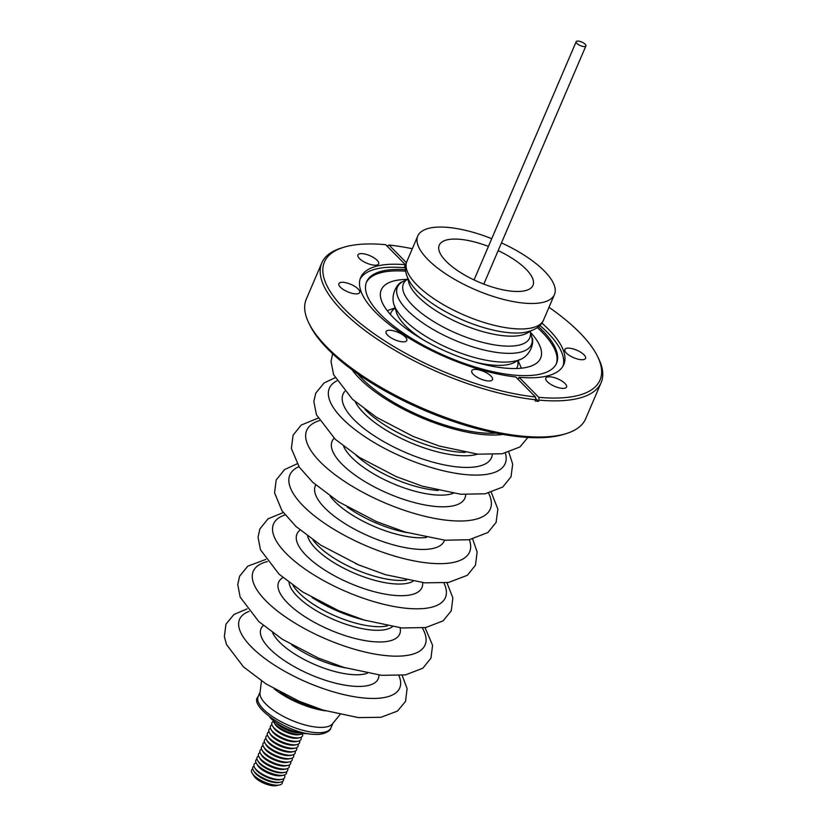 <?xml version="1.0" encoding="UTF-8"?>
<svg xmlns="http://www.w3.org/2000/svg" width="827" height="827" viewBox="0 0 827 827"><rect width="100%" height="100%" fill="white"/><g stroke="black" fill="none" stroke-linecap="round" stroke-linejoin="round"><path stroke-width="1.24" d="M530.179 331.369A68.724 24.696 -156.8 0 1 499.921 345.634A68.724 24.696 -156.8 0 1 431.921 320.494A68.724 24.696 -156.8 0 1 407.866 278.947M390.427 314.487A68.724 24.696 -156.8 0 1 395.285 308.14M465.177 452.421A72.238 25.957 -156.8 0 1 385.382 425.45A72.238 25.957 -156.8 0 1 365.027 409.489M517.712 360.613A68.724 24.696 -156.8 0 1 516.462 368.511M585.557 46.281A5.303 1.902 -156.8 0 1 579.665 45.289A5.303 1.902 -156.8 0 1 576.161 41.722A5.303 1.902 -156.8 0 1 576.512 41.35A5.303 1.902 -156.8 0 1 582.404 42.342A5.303 1.902 -156.8 0 1 585.909 45.909A5.303 1.902 -156.8 0 1 585.557 46.281M583.779 359.559A11.289 4.052 23.2 0 0 585.557 358.37A11.289 4.052 23.2 0 0 579.096 351.299A11.289 4.052 23.2 0 0 566.588 348.291A11.289 4.052 23.2 0 0 564.81 349.48A11.289 4.052 23.2 0 0 571.271 356.54A11.289 4.052 23.2 0 0 583.779 359.559M376.885 265.053A11.289 4.052 23.2 0 0 378.663 263.865A11.289 4.052 23.2 0 0 372.202 256.794A11.289 4.052 23.2 0 0 359.693 253.775A11.289 4.052 23.2 0 0 357.915 254.974A11.289 4.052 23.2 0 0 364.376 262.035A11.289 4.052 23.2 0 0 376.885 265.053M357.874 293.73A11.289 4.052 23.2 0 0 359.652 292.531A11.289 4.052 23.2 0 0 353.191 285.47A11.289 4.052 23.2 0 0 340.683 282.452A11.289 4.052 23.2 0 0 338.905 283.64A11.289 4.052 23.2 0 0 345.366 290.711A11.289 4.052 23.2 0 0 357.874 293.73M405.023 341.685A11.289 4.052 23.2 0 0 406.801 340.486A11.289 4.052 23.2 0 0 400.34 333.426A11.289 4.052 23.2 0 0 387.832 330.407A11.289 4.052 23.2 0 0 386.054 331.596A11.289 4.052 23.2 0 0 392.515 338.667A11.289 4.052 23.2 0 0 405.023 341.685M490.721 380.823A11.289 4.052 23.2 0 0 492.499 379.634A11.289 4.052 23.2 0 0 486.038 372.574A11.289 4.052 23.2 0 0 473.53 369.555A11.289 4.052 23.2 0 0 471.752 370.744A11.289 4.052 23.2 0 0 478.213 377.815A11.289 4.052 23.2 0 0 490.721 380.823M564.769 388.235A11.289 4.052 23.2 0 0 566.547 387.046A11.289 4.052 23.2 0 0 560.086 379.975A11.289 4.052 23.2 0 0 547.577 376.957A11.289 4.052 23.2 0 0 545.799 378.156A11.289 4.052 23.2 0 0 552.26 385.217A11.289 4.052 23.2 0 0 564.769 388.235M405.468 267.824L404.124 267.7L405.395 264.723L385.692 244.689A149.914 53.869 23.2 0 0 343.236 247.438L340.869 248.183A151.951 54.603 23.2 0 0 321.817 262.893L306.321 299.054A151.951 54.603 23.2 0 0 308.802 322.985L309.898 325.218A149.914 53.869 23.2 0 0 419.682 408.29A149.914 53.869 23.2 0 0 559.424 435.529A149.914 53.869 23.2 0 0 564.231 434.227L566.598 433.482A151.951 54.603 23.2 0 0 585.65 418.772L601.146 382.612A151.951 54.603 23.2 0 0 598.655 358.68L597.57 356.447A149.914 53.869 23.2 0 0 548.983 307.303M308.802 322.985A151.951 54.603 23.2 0 0 420.085 407.184A151.951 54.603 23.2 0 0 561.729 434.795A151.951 54.603 23.2 0 0 566.598 433.482M321.817 262.893A151.951 54.603 23.2 0 0 383.418 343.236A151.951 54.603 23.2 0 0 535.731 399.782L535.203 401.002A151.951 54.603 23.2 0 0 538.511 401.333L539.028 400.113A151.951 54.603 23.2 0 0 577.225 398.645A151.951 54.603 23.2 0 0 601.146 382.612M405.395 264.723A110.477 39.696 23.2 0 0 378.073 265.829A110.477 39.696 23.2 0 0 360.686 277.479A110.477 39.696 23.2 0 0 405.251 335.752A110.477 39.696 23.2 0 0 515.759 376.957L535.451 396.991L535.731 399.782M404.124 267.7A110.477 39.696 23.2 0 0 376.802 268.806A110.477 39.696 23.2 0 0 360.127 279.009M405.499 269.654A103.344 37.132 23.2 0 0 382.86 270.915A103.344 37.132 23.2 0 0 366.599 281.811A103.344 37.132 23.2 0 0 425.76 346.513A103.344 37.132 23.2 0 0 540.289 374.135A103.344 37.132 23.2 0 0 556.561 363.229A103.344 37.132 23.2 0 0 538.542 326.675M556.23 363.952A103.344 37.132 23.2 0 0 537.343 327.606M405.643 271.163A103.344 37.132 23.2 0 0 382.239 272.372A103.344 37.132 23.2 0 0 366.299 282.555M406.936 279.423A86.68 31.147 23.2 0 0 394.924 280.694A86.68 31.147 23.2 0 0 381.278 289.832A86.68 31.147 23.2 0 0 430.908 344.104A86.68 31.147 23.2 0 0 526.985 367.271A86.68 31.147 23.2 0 0 540.631 358.132A86.68 31.147 23.2 0 0 530.469 332.371M539.028 400.113L538.759 397.322A149.914 53.869 23.2 0 0 576.419 395.875A149.914 53.869 23.2 0 0 597.57 356.447M412.322 248.72A149.914 53.869 23.2 0 0 389 245.019L387.077 246.095M498.164 250.612A50.995 18.318 -156.8 0 1 511.841 258.107A50.995 18.318 -156.8 0 1 532.805 285.739A50.995 18.318 -156.8 0 1 460.391 272.445A50.995 18.318 -156.8 0 1 439.096 245.567A50.995 18.318 -156.8 0 1 488.416 246.436M501.482 242.88A74.347 26.712 -156.8 0 1 523.615 254.819A74.347 26.712 -156.8 0 1 554.452 294.567A74.347 26.712 -156.8 0 1 448.606 275.732A74.347 26.712 -156.8 0 1 417.78 235.984A74.347 26.712 -156.8 0 1 491.734 238.693M436.873 306.517A71.06 25.534 -156.8 0 1 411.029 283.857C405.364 275.071 403.979 267.607 406.863 261.477A74.347 26.712 -156.8 0 0 437.69 301.214A74.347 26.712 -156.8 0 0 543.525 320.049C541.065 326.365 534.707 330.5 524.442 332.464A71.06 25.534 -156.8 0 1 436.873 306.517M531.213 330.769L527.326 333.002A66.884 24.035 -156.8 0 1 436.718 311.2A66.884 24.035 -156.8 0 1 408.652 282.131L407.587 277.789M530.19 331.358L531.709 336.878A72.921 26.206 -156.8 0 1 531.854 337.468A72.921 26.206 -156.8 0 1 499.984 352.829A72.921 26.206 -156.8 0 1 427.642 326.138A72.921 26.206 -156.8 0 1 402.294 281.935A72.921 26.206 -156.8 0 1 402.821 281.635L407.866 278.926M531.854 337.468C534.604 340.662 531.223 358.546 515.211 360.975A71.494 25.689 -156.8 0 1 424.292 335.421A71.494 25.689 -156.8 0 1 396.743 310.197C387.46 296.924 398.087 282.152 402.294 281.935M423.724 340.114A66.884 24.035 -156.8 0 1 396.195 311.603L394.768 306.207M519.459 359.652L514.58 362.34A66.884 24.035 -156.8 0 1 474.946 362.071M438.248 490.483A63.741 22.898 -156.8 0 1 371.416 466.831A63.741 22.898 -156.8 0 1 356.044 455.253M360.148 565.523A65.85 23.663 -156.8 0 1 355.558 563.559M365.451 620.457L358.484 618.503A63.441 22.794 -156.8 0 1 318.333 601.291L312.11 597.59M345.293 667.844A55.244 19.848 -156.8 0 1 297.265 648.637A55.244 19.848 -156.8 0 1 291.704 644.874M280.105 692.096A44.224 15.889 23.2 0 0 282.782 693.863A44.224 15.889 23.2 0 0 319.088 708.811M340.011 714.6L332.413 723.894A39.603 14.235 -156.8 0 1 320.235 727.378A39.603 14.235 -156.8 0 1 280.27 714.683A39.603 14.235 -156.8 0 1 259.998 692.85L261.477 680.941M298.857 732.681A16.654 5.985 -156.8 0 1 276.776 723.212M303.22 733.415A16.654 5.985 -156.8 0 1 301.421 734.19A16.654 5.985 -156.8 0 1 301.162 734.252A16.654 5.985 -156.8 0 1 286.338 731.378A16.654 5.985 -156.8 0 1 274.047 722.622A16.654 5.985 -156.8 0 1 273.23 720.565M302.486 733.838A16.654 5.985 -156.8 0 1 299.932 737.653A16.654 5.985 -156.8 0 1 299.674 737.715A16.654 5.985 -156.8 0 1 284.86 734.852A16.654 5.985 -156.8 0 1 272.559 726.085A16.654 5.985 -156.8 0 1 273.427 721.382M301.007 737.302A16.654 5.985 -156.8 0 1 298.444 741.126A16.654 5.985 -156.8 0 1 298.196 741.178A16.654 5.985 -156.8 0 1 283.372 738.315A16.654 5.985 -156.8 0 1 271.07 729.559A16.654 5.985 -156.8 0 1 271.938 724.855M299.519 740.775A16.654 5.985 -156.8 0 1 296.965 744.589A16.654 5.985 -156.8 0 1 296.707 744.641A16.654 5.985 -156.8 0 1 281.883 741.778A16.654 5.985 -156.8 0 1 269.592 733.022A16.654 5.985 -156.8 0 1 270.46 728.318M298.03 744.238A16.654 5.985 -156.8 0 1 295.477 748.053A16.654 5.985 -156.8 0 1 295.218 748.104A16.654 5.985 -156.8 0 1 280.405 745.241A16.654 5.985 -156.8 0 1 268.103 736.485A16.654 5.985 -156.8 0 1 268.971 731.781M296.552 747.701A16.654 5.985 -156.8 0 1 293.988 751.516A16.654 5.985 -156.8 0 1 293.74 751.567A16.654 5.985 -156.8 0 1 278.916 748.704A16.654 5.985 -156.8 0 1 266.614 739.948A16.654 5.985 -156.8 0 1 267.483 735.244M295.063 751.164A16.654 5.985 -156.8 0 1 292.51 754.979A16.654 5.985 -156.8 0 1 292.251 755.041A16.654 5.985 -156.8 0 1 277.427 752.177A16.654 5.985 -156.8 0 1 265.136 743.411A16.654 5.985 -156.8 0 1 266.005 738.707M293.575 754.627A16.654 5.985 -156.8 0 1 291.021 758.452A16.654 5.985 -156.8 0 1 290.763 758.504A16.654 5.985 -156.8 0 1 275.949 755.64A16.654 5.985 -156.8 0 1 263.648 746.884A16.654 5.985 -156.8 0 1 264.516 742.181M292.096 758.101A16.654 5.985 -156.8 0 1 289.533 761.915A16.654 5.985 -156.8 0 1 289.285 761.967A16.654 5.985 -156.8 0 1 274.461 759.103A16.654 5.985 -156.8 0 1 262.159 750.347A16.654 5.985 -156.8 0 1 263.027 745.644M290.608 761.564A16.654 5.985 -156.8 0 1 288.054 765.378A16.654 5.985 -156.8 0 1 287.796 765.43A16.654 5.985 -156.8 0 1 272.972 762.566A16.654 5.985 -156.8 0 1 260.681 753.811A16.654 5.985 -156.8 0 1 261.549 749.107M289.119 765.027A16.654 5.985 -156.8 0 1 286.566 768.841A16.654 5.985 -156.8 0 1 286.307 768.893A16.654 5.985 -156.8 0 1 271.494 766.029A16.654 5.985 -156.8 0 1 259.192 757.274A16.654 5.985 -156.8 0 1 260.06 752.57M287.641 768.49A16.654 5.985 -156.8 0 1 285.077 772.304A16.654 5.985 -156.8 0 1 284.829 772.366A16.654 5.985 -156.8 0 1 270.005 769.503A16.654 5.985 -156.8 0 1 257.704 760.737A16.654 5.985 -156.8 0 1 258.572 756.033M286.555 771.756A16.654 5.985 -156.8 0 1 283.868 775.137A16.654 5.985 -156.8 0 1 283.62 775.188A16.654 5.985 -156.8 0 1 268.796 772.325A16.654 5.985 -156.8 0 1 256.494 763.569A16.654 5.985 -156.8 0 1 256.959 759.072M284.457 774.971L284.622 775.447A16.654 5.985 -156.8 0 1 282.079 779.303A16.654 5.985 -156.8 0 1 281.831 779.354A16.654 5.985 -156.8 0 1 267.007 776.491A16.654 5.985 -156.8 0 1 254.716 767.735A16.654 5.985 -156.8 0 1 255.605 763.011L256.081 762.804M283.558 778.745A16.654 5.985 -156.8 0 1 280.87 782.125A16.654 5.985 -156.8 0 1 280.622 782.177A16.654 5.985 -156.8 0 1 265.798 779.313A16.654 5.985 -156.8 0 1 253.496 770.557A16.654 5.985 -156.8 0 1 253.961 766.06M282.348 781.567A16.654 5.985 -156.8 0 1 279.66 784.947A16.654 5.985 -156.8 0 1 279.412 785.009A16.654 5.985 -156.8 0 1 264.588 782.135A16.654 5.985 -156.8 0 1 252.287 773.379A16.654 5.985 -156.8 0 1 252.752 768.883M276.363 785.609A13.573 4.879 -156.8 0 1 276.156 785.65A13.573 4.879 -156.8 0 1 264.082 783.314A13.573 4.879 -156.8 0 1 254.065 776.181L252.287 773.379M279.144 782.466A15.041 5.407 -156.8 0 1 278.916 782.518A15.041 5.407 -156.8 0 1 265.529 779.933A15.041 5.407 -156.8 0 1 254.427 772.025L253.496 770.557M280.353 779.644A15.041 5.407 -156.8 0 1 280.126 779.696A15.041 5.407 -156.8 0 1 266.749 777.111A15.041 5.407 -156.8 0 1 255.646 769.203L254.716 767.735M281.325 775.643A14.266 5.127 -156.8 0 1 281.108 775.685A14.266 5.127 -156.8 0 1 268.403 773.235A14.266 5.127 -156.8 0 1 257.869 765.73L256.494 763.569M283.351 772.656A15.041 5.407 -156.8 0 1 283.123 772.697A15.041 5.407 -156.8 0 1 269.736 770.113A15.041 5.407 -156.8 0 1 258.634 762.205L257.704 760.737M284.447 769.265A14.669 5.272 -156.8 0 1 284.219 769.317A14.669 5.272 -156.8 0 1 271.163 766.794A14.669 5.272 -156.8 0 1 260.34 759.072L259.192 757.274M285.935 765.802A14.669 5.272 -156.8 0 1 285.708 765.843A14.669 5.272 -156.8 0 1 272.652 763.321A14.669 5.272 -156.8 0 1 261.818 755.609L260.681 753.811M287.414 762.339A14.669 5.272 -156.8 0 1 287.196 762.38A14.669 5.272 -156.8 0 1 274.14 759.858A14.669 5.272 -156.8 0 1 263.306 752.146L262.159 750.347M288.902 758.866A14.669 5.272 -156.8 0 1 288.675 758.917A14.669 5.272 -156.8 0 1 275.618 756.395A14.669 5.272 -156.8 0 1 264.795 748.683L263.648 746.884M290.391 755.402A14.669 5.272 -156.8 0 1 290.163 755.454A14.669 5.272 -156.8 0 1 277.107 752.932A14.669 5.272 -156.8 0 1 266.273 745.21L265.136 743.411M291.869 751.939A14.669 5.272 -156.8 0 1 291.652 751.991A14.669 5.272 -156.8 0 1 278.596 749.469A14.669 5.272 -156.8 0 1 267.762 741.747L266.614 739.948M293.358 748.476A14.669 5.272 -156.8 0 1 293.13 748.518A14.669 5.272 -156.8 0 1 280.074 745.995A14.669 5.272 -156.8 0 1 269.251 738.284L268.103 736.485M294.846 745.013A14.669 5.272 -156.8 0 1 294.619 745.055A14.669 5.272 -156.8 0 1 281.562 742.532A14.669 5.272 -156.8 0 1 270.729 734.821L269.592 733.022M296.324 741.54A14.669 5.272 -156.8 0 1 296.107 741.592A14.669 5.272 -156.8 0 1 283.051 739.069A14.669 5.272 -156.8 0 1 272.217 731.357L271.07 729.559M297.813 738.077A14.669 5.272 -156.8 0 1 297.586 738.129A14.669 5.272 -156.8 0 1 284.529 735.606A14.669 5.272 -156.8 0 1 273.706 727.884L272.559 726.085M299.302 734.614A14.669 5.272 -156.8 0 1 299.074 734.665A14.669 5.272 -156.8 0 1 286.018 732.143A14.669 5.272 -156.8 0 1 275.184 724.421L274.047 722.622M299.674 732.846A15.651 5.624 -156.8 0 1 276.084 722.736M308.161 733.57A25.492 9.159 -156.8 0 1 269.705 717.092M325.549 710.838A45.557 16.375 -156.8 0 1 274.182 688.829M518.157 379.407L519.067 377.288A110.477 39.696 23.2 0 0 563.776 364.531A110.477 39.696 23.2 0 0 541.85 323.057M563.053 365.979A110.477 39.696 23.2 0 0 539.886 325.435M406.388 262.697L389 245.019M538.759 397.322L519.067 377.288M343.236 247.438A149.914 53.869 23.2 0 0 363.89 326.21A149.914 53.869 23.2 0 0 535.451 396.991M538.511 401.333L535.586 398.366M405.592 266.17L405.023 265.581M496.055 433.131A92.231 33.142 -156.8 0 1 387.894 398.852A92.231 33.142 -156.8 0 1 357.709 373.835M502.878 434.423A95.622 34.362 -156.8 0 1 386.188 399.327A95.622 34.362 -156.8 0 1 352.064 369.783M477.582 454.137A72.238 25.957 -156.8 0 1 383.935 428.81A72.238 25.957 -156.8 0 1 355.228 401.705M492.261 454.685A80.736 29.007 -156.8 0 1 451.676 466.211A80.736 29.007 -156.8 0 1 376.523 437.297A80.736 29.007 -156.8 0 1 344.714 391.45M505.39 453.144A95.622 34.362 -156.8 0 1 464.919 474.512A95.622 34.362 -156.8 0 1 369.018 439.385A95.622 34.362 -156.8 0 1 336.775 380.875M453.217 493.326A63.741 22.898 -156.8 0 1 369.483 471.349A63.741 22.898 -156.8 0 1 343.65 446.363M465.684 494.618A72.238 25.957 -156.8 0 1 430.164 505.835A72.238 25.957 -156.8 0 1 362.071 479.836A72.238 25.957 -156.8 0 1 334.129 438.227M488.592 493.119A99.871 35.892 -156.8 0 1 452.607 520.772A99.871 35.892 -156.8 0 1 348.126 483.723A99.871 35.892 -156.8 0 1 319.408 420.612M406.967 532.609A61.601 22.133 -156.8 0 1 353.367 511.169A61.601 22.133 -156.8 0 1 347.102 506.941M426.443 537.467A61.601 22.133 -156.8 0 1 351.816 514.787A61.601 22.133 -156.8 0 1 330.159 496.2M444.512 540.165A70.099 25.182 -156.8 0 1 344.404 523.274A70.099 25.182 -156.8 0 1 315.738 484.973M469.374 539.711A97.762 35.127 -156.8 0 1 429.864 563.197A97.762 35.127 -156.8 0 1 330.438 527.161A97.762 35.127 -156.8 0 1 298.919 466.645M406.522 580.089A59.492 21.378 -156.8 0 1 334.129 558.225A59.492 21.378 -156.8 0 1 313.03 540.021M413.045 581.298A59.492 21.378 -156.8 0 1 332.578 561.843A59.492 21.378 -156.8 0 1 307.644 536.134M422.628 582.632A67.99 24.428 -156.8 0 1 390.933 595.026A67.99 24.428 -156.8 0 1 325.166 570.33A67.99 24.428 -156.8 0 1 300.077 530.097M443.944 583.025A93.482 33.587 -156.8 0 1 409.841 608.569A93.482 33.587 -156.8 0 1 312.306 573.917A93.482 33.587 -156.8 0 1 285.098 514.942M387.387 625.884A57.352 20.603 -156.8 0 1 314.911 605.281A57.352 20.603 -156.8 0 1 293.058 585.454M392.329 626.752A57.352 20.603 -156.8 0 1 313.371 608.899A57.352 20.603 -156.8 0 1 289.026 582.477M400.103 627.796A65.85 23.663 -156.8 0 1 371.116 641.473A65.85 23.663 -156.8 0 1 305.959 617.376A65.85 23.663 -156.8 0 1 282.906 577.566M422.39 628.024A93.482 33.587 -156.8 0 1 391.46 656.038A93.482 33.587 -156.8 0 1 292.014 621.263A93.482 33.587 -156.8 0 1 267.369 561.574M367.26 673.271A55.244 19.848 -156.8 0 1 294.908 654.147A55.244 19.848 -156.8 0 1 272.621 632.707M378.921 675.049A63.741 22.898 -156.8 0 1 348.239 685.666A63.741 22.898 -156.8 0 1 287.496 662.623A63.741 22.898 -156.8 0 1 263.286 625.491M398.945 675.659A87.124 31.302 -156.8 0 1 365.544 698.143A87.124 31.302 -156.8 0 1 275.701 665.921A87.124 31.302 -156.8 0 1 249.041 611.411M332.888 723.305L330.893 727.956A39.603 14.235 -156.8 0 1 317.95 732.701A39.603 14.235 -156.8 0 1 276.311 719.025A39.603 14.235 -156.8 0 1 258.096 696.758L260.091 692.096M474.057 279.94L576.161 41.722M417.78 235.984L406.863 261.477M395.192 307.799L387.253 310.683M332.63 353.76L331.017 361.502L333.622 374.724L352.457 399.245L376.616 417.387L413.304 436.511L439.406 446.094L477.934 454.178L502.33 453.734L519.945 446.942L527.884 437.442M335.038 377.753L324.029 382.994L315.707 393.207L313.846 401.56L316.452 414.782L335.286 439.302L359.445 457.445L396.133 476.579L422.235 486.152L460.763 494.236L485.16 493.802L502.775 487.01L511.034 476.786L512.678 464.133L508.843 452.255M318.044 418.162L301.266 425.037L293.099 435.157L291.352 448.43L299.271 467.152L312.771 482.306L338.553 501.782L376.285 521.506L405.003 532.019L445.029 540.217L469.147 539.742L487.92 532.526L496.097 522.426L497.875 509.153L491.3 492.427M297.11 463.823L284.571 469.571L276.197 479.96L274.564 492.82L281.966 510.693L295.932 526.448L320.876 545.22L358.773 564.944L385.434 574.682L424.727 582.839L448.472 582.477L467.348 575.303L475.463 565.234L477.138 551.96L472.672 539.07M283.279 512.564L268.051 518.829L259.885 528.887L258.045 537.23L260.464 549.779L279.102 574.217L302.734 591.977L338.605 610.677L364.149 620.054L401.86 627.972L425.781 627.548L443.158 620.839L451.273 610.791L452.855 597.89L446.921 582.694M265.798 559.414L247.759 566.185L239.592 576.233L237.752 584.586L240.171 597.135L258.81 621.573L282.441 639.323L318.312 658.034L343.846 667.41L381.567 675.328L405.478 674.904L422.866 668.195L430.981 658.137L432.562 645.246L425.047 627.662M247.056 608.899L233.958 614.482L225.947 624.199L224.355 636.625L226.588 644.667L243.479 666.872L266.129 683.981L299.178 701.255L323.047 710.083L358.401 717.598L380.947 717.298L397.487 711.086L405.53 701.389L407.101 688.55L402.129 675.37M330.893 727.956C330.035 732.422 320.328 735.038 315.862 734.355C288.768 734.841 248.162 705.586 258.096 696.758M276.156 785.65L279.412 785.009M278.916 782.518L280.622 782.177M280.126 779.696L281.831 779.354M281.108 775.685L283.62 775.188M283.123 772.697L284.829 772.366M284.219 769.317L286.307 768.893M285.708 765.843L287.796 765.43M287.196 762.38L289.285 761.967M288.675 758.917L290.763 758.504M290.163 755.454L292.251 755.041M291.652 751.991L293.74 751.567M293.13 748.518L295.218 748.104M294.619 745.055L296.707 744.641M296.107 741.592L298.196 741.178M297.586 738.129L299.674 737.715M299.074 734.665L301.162 734.252M518.022 360.448L521.403 368.18M554.452 294.567L543.525 320.049M483.805 284.116L585.909 45.909"/></g></svg>
